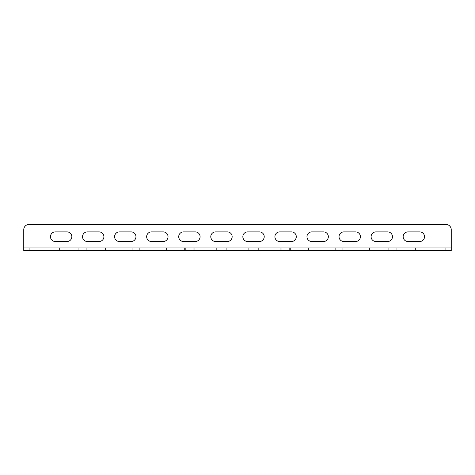 <?xml version="1.0" encoding="UTF-8"?>
<svg xmlns="http://www.w3.org/2000/svg" width="475" height="475" viewBox="0 0 475 475"><rect width="100%" height="100%" fill="white"/><g stroke="black" fill="none" stroke-linecap="round" stroke-linejoin="round"><path stroke-width="0.36" stroke-dasharray="2.38 1.78" d="M55.278 231.889A4.809 4.809 0 0 0 50.469 236.698A4.809 4.809 0 0 0 55.278 241.508L67.034 241.508A4.809 4.809 0 0 0 71.844 236.698A4.809 4.809 0 0 0 67.034 231.889L55.278 231.889M163.222 241.508A4.809 4.809 0 0 0 168.031 236.698A4.809 4.809 0 0 0 163.222 231.889L151.466 231.889A4.809 4.809 0 0 0 146.656 236.698A4.809 4.809 0 0 0 151.466 241.508L163.222 241.508M131.159 241.508A4.809 4.809 0 0 0 135.969 236.698A4.809 4.809 0 0 0 131.159 231.889L119.403 231.889A4.809 4.809 0 0 0 114.594 236.698A4.809 4.809 0 0 0 119.403 241.508L131.159 241.508M87.341 231.889A4.809 4.809 0 0 0 82.531 236.698A4.809 4.809 0 0 0 87.341 241.508L99.097 241.508A4.809 4.809 0 0 0 103.906 236.698A4.809 4.809 0 0 0 99.097 231.889L87.341 231.889M183.528 231.889A4.809 4.809 0 0 0 178.719 236.698A4.809 4.809 0 0 0 183.528 241.508L195.284 241.508A4.809 4.809 0 0 0 200.094 236.698A4.809 4.809 0 0 0 195.284 231.889L183.528 231.889M291.472 241.508A4.809 4.809 0 0 0 296.281 236.698A4.809 4.809 0 0 0 291.472 231.889L279.716 231.889A4.809 4.809 0 0 0 274.906 236.698A4.809 4.809 0 0 0 279.716 241.508L291.472 241.508M259.409 241.508A4.809 4.809 0 0 0 264.219 236.698A4.809 4.809 0 0 0 259.409 231.889L247.653 231.889A4.809 4.809 0 0 0 242.844 236.698A4.809 4.809 0 0 0 247.653 241.508L259.409 241.508M215.591 231.889A4.809 4.809 0 0 0 210.781 236.698A4.809 4.809 0 0 0 215.591 241.508L227.347 241.508A4.809 4.809 0 0 0 232.156 236.698A4.809 4.809 0 0 0 227.347 231.889L215.591 231.889M23.75 229.752L23.75 250.592L451.25 250.592L451.25 229.752A5.344 5.344 0 0 0 445.906 224.408L29.094 224.408A5.344 5.344 0 0 0 23.75 229.752M387.659 241.508L375.903 241.508A4.809 4.809 0 0 1 371.094 236.698A4.809 4.809 0 0 1 375.903 231.889L387.659 231.889A4.809 4.809 0 0 1 392.469 236.698A4.809 4.809 0 0 1 387.659 241.508M343.841 231.889L355.597 231.889A4.809 4.809 0 0 1 360.406 236.698A4.809 4.809 0 0 1 355.597 241.508L343.841 241.508A4.809 4.809 0 0 1 339.031 236.698A4.809 4.809 0 0 1 343.841 231.889M311.778 231.889L323.534 231.889A4.809 4.809 0 0 1 328.344 236.698A4.809 4.809 0 0 1 323.534 241.508L311.778 241.508A4.809 4.809 0 0 1 306.969 236.698A4.809 4.809 0 0 1 311.778 231.889M419.722 241.508L407.966 241.508A4.809 4.809 0 0 1 403.156 236.698A4.809 4.809 0 0 1 407.966 231.889L419.722 231.889A4.809 4.809 0 0 1 424.531 236.698A4.809 4.809 0 0 1 419.722 241.508M451.25 250.592L451.25 247.92L23.75 247.92L23.75 250.592M316.053 247.92L308.572 247.92L316.053 247.92L316.053 250.592L308.572 250.592L316.053 250.592L316.053 247.92M369.491 247.92L362.009 247.92L369.491 247.92L369.491 250.592L362.009 250.592L369.491 250.592L369.491 247.92M422.928 247.92L415.447 247.92L422.928 247.92L422.928 250.592L415.447 250.592L422.928 250.592L422.928 247.92M158.947 247.92L166.428 247.92L158.947 247.92L158.947 250.592L166.428 250.592L158.947 250.592L158.947 247.92M185.666 247.92L193.147 247.92L185.666 247.92L185.666 250.592L193.147 250.592L185.666 250.592L185.666 247.92M194.216 247.92L184.597 247.92L194.216 247.92L184.597 247.92L194.216 247.92L194.216 250.592L184.597 250.592L194.216 250.592L184.597 250.592L194.216 250.592L194.216 247.92M258.341 247.92L248.722 247.92L258.341 247.92L248.722 247.92L258.341 247.92L258.341 250.592L248.722 250.592L258.341 250.592L248.722 250.592L258.341 250.592L258.341 247.92M290.403 247.92L280.784 247.92L290.403 247.92L280.784 247.92L290.403 247.92L290.403 250.592L280.784 250.592L290.403 250.592L280.784 250.592L290.403 250.592L290.403 247.92M216.659 247.92L226.278 247.92L216.659 247.92L226.278 247.92L216.659 247.92L216.659 250.592L226.278 250.592L216.659 250.592L226.278 250.592L216.659 250.592L216.659 247.92M139.709 247.92L132.228 247.92L139.709 247.92L139.709 250.592L132.228 250.592L139.709 250.592L139.709 247.92M112.991 247.92L105.509 247.92L112.991 247.92L112.991 250.592L105.509 250.592L112.991 250.592L112.991 247.92M86.272 247.92L78.791 247.92L86.272 247.92L86.272 250.592L78.791 250.592L86.272 250.592L86.272 247.92M59.553 247.92L52.072 247.92L59.553 247.92L59.553 250.592L52.072 250.592L59.553 250.592L59.553 247.92M396.209 247.92L388.728 247.92L396.209 247.92L396.209 250.592L388.728 250.592L396.209 250.592L396.209 247.92M342.772 247.92L335.291 247.92L342.772 247.92L342.772 250.592L335.291 250.592L342.772 250.592L342.772 247.92M289.334 247.92L281.853 247.92L289.334 247.92L289.334 250.592L281.853 250.592L289.334 250.592L289.334 247.92M52.072 247.92L52.072 250.592L52.072 247.92M78.791 247.92L78.791 250.592L78.791 247.92M105.509 247.92L105.509 250.592L105.509 247.92M132.228 247.92L132.228 250.592L132.228 247.92M184.597 250.592L184.597 247.92L184.597 250.592M226.278 250.592L226.278 247.92L226.278 250.592M280.784 250.592L280.784 247.92L280.784 250.592M248.722 250.592L248.722 247.92L248.722 250.592M193.147 247.92L193.147 250.592L193.147 247.92M166.428 247.92L166.428 250.592L166.428 247.92M415.447 247.92L415.447 250.592L415.447 247.92M388.728 247.92L388.728 250.592L388.728 247.92M362.009 247.92L362.009 250.592L362.009 247.92M335.291 247.92L335.291 250.592L335.291 247.92M308.572 247.92L308.572 250.592L308.572 247.92M281.853 247.92L281.853 250.592L281.853 247.92"/><path stroke-width="0.71" d="M311.778 241.508A4.809 4.809 0 0 1 306.969 236.698A4.809 4.809 0 0 1 311.778 231.889L323.534 231.889A4.809 4.809 0 0 1 328.344 236.698A4.809 4.809 0 0 1 323.534 241.508L311.778 241.508M387.659 231.889A4.809 4.809 0 0 1 392.469 236.698A4.809 4.809 0 0 1 387.659 241.508L375.903 241.508A4.809 4.809 0 0 1 371.094 236.698A4.809 4.809 0 0 1 375.903 231.889L387.659 231.889M55.278 241.508L67.034 241.508A4.809 4.809 0 0 0 71.844 236.698A4.809 4.809 0 0 0 67.034 231.889L55.278 231.889A4.809 4.809 0 0 0 50.469 236.698A4.809 4.809 0 0 0 55.278 241.508M163.222 231.889L151.466 231.889A4.809 4.809 0 0 0 146.656 236.698A4.809 4.809 0 0 0 151.466 241.508L163.222 241.508A4.809 4.809 0 0 0 168.031 236.698A4.809 4.809 0 0 0 163.222 231.889M131.159 231.889L119.403 231.889A4.809 4.809 0 0 0 114.594 236.698A4.809 4.809 0 0 0 119.403 241.508L131.159 241.508A4.809 4.809 0 0 0 135.969 236.698A4.809 4.809 0 0 0 131.159 231.889M87.341 241.508L99.097 241.508A4.809 4.809 0 0 0 103.906 236.698A4.809 4.809 0 0 0 99.097 231.889L87.341 231.889A4.809 4.809 0 0 0 82.531 236.698A4.809 4.809 0 0 0 87.341 241.508M183.528 241.508L195.284 241.508A4.809 4.809 0 0 0 200.094 236.698A4.809 4.809 0 0 0 195.284 231.889L183.528 231.889A4.809 4.809 0 0 0 178.719 236.698A4.809 4.809 0 0 0 183.528 241.508M291.472 231.889L279.716 231.889A4.809 4.809 0 0 0 274.906 236.698A4.809 4.809 0 0 0 279.716 241.508L291.472 241.508A4.809 4.809 0 0 0 296.281 236.698A4.809 4.809 0 0 0 291.472 231.889M259.409 231.889L247.653 231.889A4.809 4.809 0 0 0 242.844 236.698A4.809 4.809 0 0 0 247.653 241.508L259.409 241.508A4.809 4.809 0 0 0 264.219 236.698A4.809 4.809 0 0 0 259.409 231.889M215.591 241.508L227.347 241.508A4.809 4.809 0 0 0 232.156 236.698A4.809 4.809 0 0 0 227.347 231.889L215.591 231.889A4.809 4.809 0 0 0 210.781 236.698A4.809 4.809 0 0 0 215.591 241.508M451.25 247.92L451.25 250.592L445.906 250.592L445.906 247.92L451.25 247.92L451.25 229.752A5.344 5.344 0 0 0 445.906 224.408L29.094 224.408A5.344 5.344 0 0 0 23.75 229.752L23.75 247.92L29.094 247.92L29.094 250.592L23.75 250.592L23.75 247.92M343.841 241.508A4.809 4.809 0 0 1 339.031 236.698A4.809 4.809 0 0 1 343.841 231.889L355.597 231.889A4.809 4.809 0 0 1 360.406 236.698A4.809 4.809 0 0 1 355.597 241.508L343.841 241.508M419.722 231.889A4.809 4.809 0 0 1 424.531 236.698A4.809 4.809 0 0 1 419.722 241.508L407.966 241.508A4.809 4.809 0 0 1 403.156 236.698A4.809 4.809 0 0 1 407.966 231.889L419.722 231.889M445.906 247.92L29.094 247.92M445.906 250.592L29.094 250.592"/></g></svg>
